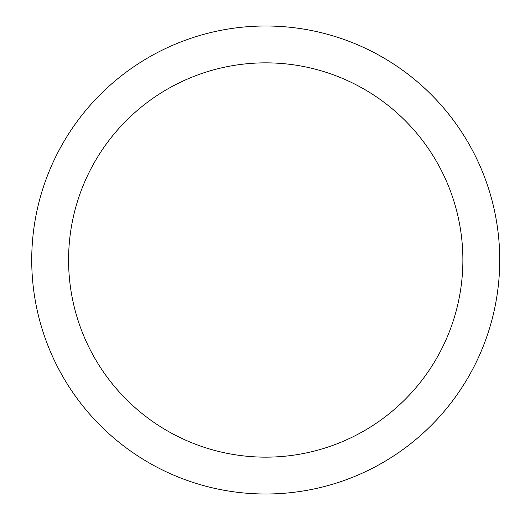 <?xml version="1.0" encoding="UTF-8"?>
<svg xmlns="http://www.w3.org/2000/svg" width="520" height="520" viewBox="0 0 520 520"><rect width="100%" height="100%" fill="white"/><g stroke="black" fill="none" stroke-linecap="round" stroke-linejoin="round"><path stroke-width="0.78" d="M265.726 494A234 234 0 0 1 31.727 260A234 234 0 0 1 265.726 26A234 234 0 0 1 499.726 260A234 234 0 0 1 265.726 494M265.726 62.849A197.151 197.151 0 0 1 462.878 260A197.151 197.151 0 0 1 265.726 457.151A197.151 197.151 0 0 1 68.575 260A197.151 197.151 0 0 1 265.726 62.849"/></g></svg>
